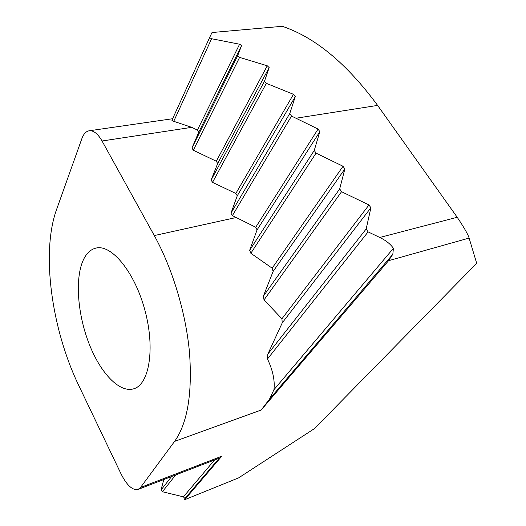 <?xml version="1.0" encoding="UTF-8"?>
<svg xmlns="http://www.w3.org/2000/svg" width="526" height="526" viewBox="0 0 526 526"><rect width="100%" height="100%" fill="white"/><g stroke="black" fill="none" stroke-linecap="round" stroke-linejoin="round"><path stroke-width="0.79" d="M469.1 238.074L388.543 260.705L261.172 410.037L174.573 441.413C187.486 423.246 192.457 393.593 189.491 352.446C185.862 312.786 172.462 268.464 154.296 235.569L102.044 140.994C97.869 133.749 93.589 130.343 89.19 130.777C86.014 131.329 83.581 133.946 81.872 138.614L56.473 209.789C40.916 253.197 51.772 329.638 78.795 385.578L121.085 473.972C126.897 485.406 132.565 490.554 138.095 489.423L219.704 457.982L221.775 456.226L184.698 499.7L238.548 477.917L314.495 428.578L476.694 263.309L469.1 238.074C468.133 234.583 464.169 227.646 457.206 217.271L377.615 105.404L295.96 118.232L291.516 116.075L289.773 113.517L295.283 96.606L293.469 94.318L266.34 83.345L264.479 81.26L269.174 67.604L267.254 65.789L239.6 57.387L237.64 55.802L241.598 45.519L239.58 44.223L211.59 38.727L209.545 37.688L171.91 120.309L173.738 121.322L211.59 38.727M82.733 261.297C74.85 280.286 77.901 315.304 89.249 344.175C100.538 373.059 119.428 393.192 133.749 388.793C149.239 384.526 155.315 348.639 144.939 310.36C134.741 272.034 111.505 244.025 95.962 248.088C90.275 249.475 85.863 253.88 82.733 261.297M138.095 489.423L140.534 487.47L174.573 441.413M209.545 37.688L212.024 32.527L282.284 26.3C315.074 37.307 346.851 63.679 377.615 105.404M261.172 410.037L269.509 399.129L273.934 389.727C275.032 380.673 272.882 370.435 267.484 359.002L267.833 354.103L282.238 322.879L281.923 318.789L264.032 299.919L263.329 296.25L273.106 271.442L272.146 268.181L250.849 253.262L249.679 250.284L257.076 229.895L255.741 227.258L232.393 215.621L230.953 213.208L237.259 195.803L235.839 193.456L212.524 182.377L211.13 180.043L217.679 163.501L216.304 161.239L193.312 150.239L191.964 147.984L198.729 132.263L197.401 130.067L191.747 127.345L173.738 121.322M388.543 260.705L392.83 254.255L393.402 248.338C390.575 244.156 386.031 240.533 379.772 237.463L368.115 231.887L366.181 228.961L370.889 207.777L368.989 204.949L341.552 191.714L339.697 188.906L344.852 168.971L343.031 166.255L316.041 153.138L314.259 150.436L319.828 131.664L318.079 129.061L295.96 118.232M291.516 116.075L232.393 215.621M318.079 129.061L255.741 227.258M289.773 113.517L230.953 213.208M319.828 131.664L257.076 229.895M295.283 96.606L237.259 195.803M314.259 150.436L249.679 250.284M293.469 94.318L235.839 193.456M316.041 153.138L250.849 253.262M266.34 83.345L212.524 182.377M343.031 166.255L272.146 268.181M264.479 81.26L211.13 180.043M344.852 168.971L273.106 271.442M269.174 67.604L217.679 163.501M339.697 188.906L263.329 296.25M267.254 65.789L216.304 161.239M341.552 191.714L264.032 299.919M239.6 57.387L193.312 150.239M368.989 204.949L281.923 318.789M237.64 55.802L191.964 147.984M370.889 207.777L282.238 322.879M241.598 45.519L198.729 132.263M366.181 228.961L267.833 354.103M163.803 479.515L160.995 490.035L162.396 491.738L183.403 496.853L184.935 498.477L184.698 499.7M171.634 476.497L160.995 490.035M239.58 44.223L197.401 130.067M368.115 231.887L267.484 359.002M175.697 474.932L162.396 491.738M393.402 248.338L273.934 389.727M214.588 459.954L183.403 496.853M392.83 254.255L269.509 399.129M219.27 458.146L184.935 498.477M221.775 456.226L140.534 487.47M191.747 127.345L102.044 140.994M236.345 217.481L154.296 235.569M457.206 217.271L379.772 237.463M172.627 118.725L89.19 130.777"/></g></svg>
